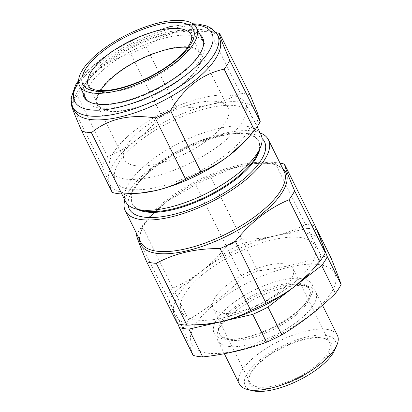 <?xml version="1.0" encoding="UTF-8"?>
<svg xmlns="http://www.w3.org/2000/svg" width="412" height="412" viewBox="0 0 412 412"><rect width="100%" height="100%" fill="white"/><g stroke="black" fill="none" stroke-linecap="round" stroke-linejoin="round"><path stroke-width="0.31" stroke-dasharray="2.06 1.54" d="M193.115 355.371C190.926 348.866 187.537 339.941 182.949 328.606A90.295 34.222 153.6 0 1 188.598 319.738C207.679 308.315 225.56 294.477 242.241 278.224A90.295 34.222 153.6 0 1 257.505 270.916C280.067 268.387 301.342 263.474 321.314 256.166A90.295 34.222 153.6 0 1 330.929 257.727M177.871 323.775L169.141 300.796L182.949 328.606M169.141 300.796A90.295 34.222 153.6 0 1 174.791 291.928L188.598 319.738M174.791 291.928L228.433 250.414L242.241 278.224M223.386 317.734A74.428 28.207 -26.4 0 0 315.298 246.608A74.428 28.207 -26.4 0 0 205.964 271.874A74.428 28.207 -26.4 0 0 223.386 317.734M228.433 250.414A90.295 34.222 153.6 0 1 243.698 243.106L307.512 228.356A90.295 34.222 153.6 0 1 316.782 229.819M243.698 243.106L257.505 270.916M307.512 228.356L321.314 256.166M274.876 385.725A44.547 16.882 153.6 0 1 249.837 382.192A44.547 16.882 153.6 0 1 250.264 374.261A44.547 16.882 153.6 0 1 282.23 347.264A44.547 16.882 153.6 0 1 323.065 338.123A44.547 16.882 153.6 0 1 329.641 342.578A44.547 16.882 153.6 0 1 315.613 366.036A44.547 16.882 153.6 0 1 274.876 385.725M238.218 311.879A44.547 16.882 -26.4 0 0 278.955 292.19A44.547 16.882 -26.4 0 0 292.983 268.732A44.547 16.882 -26.4 0 0 245.573 273.413A44.547 16.882 -26.4 0 0 213.179 308.346A44.547 16.882 -26.4 0 0 238.218 311.879M274.964 387.208A45.639 17.299 -26.4 0 0 322.828 361.664A45.639 17.299 -26.4 0 0 324.337 338.432A45.639 17.299 -26.4 0 0 282.498 347.8A45.639 17.299 -26.4 0 0 249.744 375.461A45.639 17.299 -26.4 0 0 274.964 387.208M252.525 390.715A50.346 19.081 153.6 0 1 281.705 346.204A50.346 19.081 153.6 0 1 334.807 349.87M337.407 335.332A54.724 20.739 -26.4 0 0 279.166 341.084A54.724 20.739 -26.4 0 0 239.372 383.994M248.513 344.787A54.724 20.739 153.6 0 1 217.752 340.451A54.724 20.739 153.6 0 1 218.278 330.707A54.724 20.739 153.6 0 1 285.032 287.442A54.724 20.739 153.6 0 1 307.713 286.309A54.724 20.739 153.6 0 1 315.788 291.784A54.724 20.739 153.6 0 1 298.561 320.603A54.724 20.739 153.6 0 1 248.513 344.787M281.684 286.077A50.238 19.04 153.6 0 1 302.511 285.037A50.238 19.04 153.6 0 1 309.922 290.058A50.238 19.04 153.6 0 1 273.393 329.451A50.238 19.04 153.6 0 1 219.926 334.735A50.238 19.04 153.6 0 1 220.405 325.789A50.238 19.04 153.6 0 1 281.684 286.077M280.994 284.687A50.238 19.04 153.6 0 1 309.232 288.668A50.238 19.04 153.6 0 1 301.955 307.357A50.238 19.04 153.6 0 1 238.522 338.849A50.238 19.04 153.6 0 1 219.236 333.344A50.238 19.04 153.6 0 1 235.051 306.889A50.238 19.04 153.6 0 1 280.994 284.687M281.427 280.186A54.724 20.739 153.6 0 1 304.262 304.885A54.724 20.739 153.6 0 1 235.159 339.189A54.724 20.739 153.6 0 1 219.055 316.354A54.724 20.739 153.6 0 1 281.427 280.186M289.827 266.997A79.897 30.282 153.6 0 1 335.059 284.63A79.897 30.282 153.6 0 1 267.167 340.389A79.897 30.282 153.6 0 1 191.276 333.087A79.897 30.282 153.6 0 1 289.827 266.997M136.485 235.01L167.195 296.867A90.295 34.222 153.6 0 1 172.844 287.998C182.974 283.693 192.569 278.085 201.612 271.168A82.086 31.111 -26.4 0 0 174.225 314.181A82.086 31.111 -26.4 0 0 206.201 324.234M280.036 163.147A90.295 34.222 -26.4 0 0 274.85 162.57L257.165 163.373L232.976 168.168L211.042 177.315A90.295 34.222 -26.4 0 0 195.777 184.627L167.004 201.453L150.061 217.036L142.135 226.137A90.295 34.222 -26.4 0 0 136.902 234.196M142.135 226.137L172.844 287.998M195.777 184.627L226.487 246.484A90.295 34.222 153.6 0 1 241.746 239.176C253.54 239.3 264.823 238.151 275.602 235.731C286.34 233.171 296.326 229.407 305.56 224.427A90.295 34.222 153.6 0 1 315.175 225.987M211.042 177.315L241.746 239.176M274.85 162.57L305.56 224.427M220.837 144.174A75.52 28.624 153.6 0 1 110.318 170.789A75.52 28.624 153.6 0 1 135.09 130.249A75.52 28.624 153.6 0 1 245.609 103.633A75.52 28.624 153.6 0 1 220.837 144.174M125.629 201.638A75.52 28.624 153.6 0 1 150.401 161.092A75.52 28.624 153.6 0 1 260.92 134.477M142.567 210.609A70.524 26.729 153.6 0 1 132.159 203.559A70.524 26.729 153.6 0 1 155.293 165.696A70.524 26.729 153.6 0 1 258.499 140.842A70.524 26.729 153.6 0 1 257.824 153.398M137.814 209.445A70.524 26.729 153.6 0 1 132.52 204.28A70.524 26.729 153.6 0 1 142.732 178.046A70.524 26.729 153.6 0 1 155.654 166.422A70.524 26.729 153.6 0 1 231.786 133.838A70.524 26.729 153.6 0 1 258.86 141.568A70.524 26.729 153.6 0 1 259.771 148.907M128.111 204.929A75.52 28.624 153.6 0 1 140.168 180.801A75.52 28.624 153.6 0 1 154 168.353A75.52 28.624 153.6 0 1 235.53 133.462A75.52 28.624 153.6 0 1 262.037 138.447M124.836 200.041A79.897 30.282 153.6 0 1 151.518 167.947A79.897 30.282 153.6 0 1 260.127 132.88M309.855 272.78A82.086 31.111 -26.4 0 0 322.205 243.301A82.086 31.111 -26.4 0 0 275.602 235.731A82.086 31.111 153.6 0 0 201.612 271.168C210.661 264.071 218.952 255.842 226.487 246.484M177.361 323.631L174.225 314.181L167.195 296.867M141.084 193.048A82.086 31.111 153.6 0 1 109.108 182.995A82.086 31.111 153.6 0 1 136.496 139.982C127.406 146.924 117.817 152.533 107.723 156.812A90.295 34.222 -26.4 0 0 102.073 165.686L109.108 182.995L112.239 192.445M250.053 94.806A90.295 34.222 -26.4 0 0 240.438 93.241C231.225 98.21 221.244 101.98 210.486 104.545A82.086 31.111 153.6 0 1 257.088 112.115A82.086 31.111 153.6 0 1 244.733 141.594M176.63 107.99A90.295 34.222 -26.4 0 0 161.365 115.298C153.789 124.702 145.498 132.927 136.496 139.982A82.086 31.111 153.6 0 1 210.486 104.545C199.727 106.96 188.439 108.109 176.63 107.99L146.198 46.69L159.341 38.115L174.724 32.512L191.889 30.586L210.007 31.94A90.295 34.222 153.6 0 1 218.272 33.145M119.042 162.359A75.52 28.624 -26.4 0 0 193.3 174.42A75.52 28.624 -26.4 0 0 236.941 105.884A75.52 28.624 -26.4 0 0 119.042 162.359M240.438 93.241L210.007 31.94M161.365 115.298L130.934 53.998A90.295 34.222 153.6 0 1 146.198 46.69M107.723 156.812L77.291 95.512C90.686 72.77 108.572 58.937 130.934 53.998M102.073 165.686L71.642 104.38A90.295 34.222 153.6 0 1 77.291 95.512M74.34 110.627A80.994 30.694 153.6 0 1 75.113 96.207A80.994 30.694 153.6 0 1 173.91 32.177A80.994 30.694 153.6 0 1 207.483 30.498A80.994 30.694 153.6 0 1 219.436 38.599M165.5 34.083A65.235 24.72 -26.4 0 0 97.088 70.596A65.235 24.72 -26.4 0 0 94.93 103.793A65.235 24.72 -26.4 0 0 154.727 90.408A65.235 24.72 -26.4 0 0 201.54 50.872A65.235 24.72 -26.4 0 0 165.5 34.083M82.838 92.525A66.327 25.137 153.6 0 1 165.413 32.605A66.327 25.137 153.6 0 1 199.877 34.423M201.968 56.49A58.01 21.985 153.6 0 1 155.103 100.667A58.01 21.985 153.6 0 1 97.18 104.942A58.01 21.985 153.6 0 1 139.364 59.457A58.01 21.985 153.6 0 1 201.097 53.354A58.01 21.985 153.6 0 1 201.968 56.49M228.99 110.926A58.01 21.985 153.6 0 1 182.125 155.103A58.01 21.985 153.6 0 1 124.203 159.377A58.01 21.985 153.6 0 1 166.386 113.892A58.01 21.985 153.6 0 1 228.119 107.79A58.01 21.985 153.6 0 1 228.99 110.926M187.63 47.339A57.144 21.656 153.6 0 1 200.356 53.812A57.144 21.656 153.6 0 1 158.769 98.545A57.144 21.656 153.6 0 1 97.989 104.627A57.144 21.656 153.6 0 1 100.528 90.573M135.795 48.827A65.42 24.792 153.6 0 1 204.007 42.544A65.42 24.792 153.6 0 1 156.472 93.915A65.42 24.792 153.6 0 1 86.808 100.719A65.42 24.792 153.6 0 1 135.795 48.827M257.165 163.373L254.801 163.61C271.281 162.385 281.056 164.98 284.136 171.402A79.897 30.282 -26.4 0 0 167.21 199.562A79.897 30.282 -26.4 0 0 141.002 242.452C137.747 236.117 141.594 226.76 152.533 214.379A80.994 30.694 153.6 0 1 167.37 201.03A80.994 30.694 153.6 0 1 254.801 163.61A80.994 30.694 153.6 0 1 282.678 168.467M139.544 239.521A80.994 30.694 153.6 0 1 152.533 214.379L150.056 217.036M193.995 24.632A76.617 29.036 -26.4 0 0 168.848 27.213A76.617 29.036 -26.4 0 0 78.594 81.916M72.538 106.996A80.994 30.694 153.6 0 1 98.041 64.344A80.994 30.694 153.6 0 1 172.108 28.546A80.994 30.694 153.6 0 1 217.634 34.974M200.356 53.812L191.24 35.005A57.34 21.733 153.6 0 1 149.51 79.892A57.34 21.733 153.6 0 1 88.518 85.995L97.989 104.627M329.641 342.578L292.983 268.732M249.837 382.192L213.179 308.346M250.264 374.261L249.744 375.461M323.065 338.123L324.337 338.432M322.488 305.282L315.788 291.784M224.339 353.712L217.752 340.451M220.405 325.789L218.278 330.707M302.511 285.037L307.713 286.309M219.236 333.344L219.926 334.735M309.232 288.668L309.922 290.058M301.955 307.357L304.262 304.885M238.522 338.849L235.159 339.189M110.318 170.789L121.844 194.006M245.609 103.633L257.134 126.85M132.159 203.559L132.52 204.28M258.499 140.842L258.86 141.568M142.732 178.046L140.168 180.801M231.786 133.838L235.53 133.462M75.113 96.207L71.544 104.447M207.483 30.498L216.202 32.636M201.54 50.872L202.06 49.672M94.93 103.793L93.663 103.479M192.826 23.757L169.662 26.574L140.07 36.488L111.142 51.85L86.87 70.957L78.604 80.458M97.18 104.942L124.203 159.377M201.097 53.354L228.119 107.79M86.541 100.162L86.808 100.719M203.724 41.993L204.007 42.544"/><path stroke-width="0.62" d="M316.782 229.819A90.295 34.222 153.6 0 1 317.122 229.917L327.293 256.681A90.295 34.222 153.6 0 1 321.643 265.555L267.996 307.064L281.803 334.874A90.295 34.222 153.6 0 1 266.538 342.187C246.567 349.494 225.292 354.408 202.73 356.931A90.295 34.222 153.6 0 1 193.115 355.371L179.313 327.561L177.871 323.775M267.996 307.064A90.295 34.222 153.6 0 1 252.736 314.377L266.538 342.187M252.736 314.377L188.923 329.121L202.73 356.931M188.923 329.121A90.295 34.222 153.6 0 1 179.313 327.561M317.122 229.917L330.929 257.727C335.517 269.062 338.906 277.987 341.095 284.491A90.295 34.222 153.6 0 1 335.445 293.365C318.764 309.613 300.884 323.451 281.803 334.874M327.293 256.681L341.095 284.491M321.643 265.555L335.445 293.365M336.882 345.076L334.807 349.87A50.346 19.081 153.6 0 1 273.393 389.67A50.346 19.081 153.6 0 1 252.525 390.715L247.447 389.469A54.724 20.739 -26.4 0 0 270.128 388.336A54.724 20.739 -26.4 0 0 336.882 345.076A54.724 20.739 -26.4 0 0 337.407 335.332L322.488 305.282M224.339 353.712L239.372 383.994A54.724 20.739 -26.4 0 0 247.447 389.469M266.049 303.134A90.295 34.222 153.6 0 1 250.784 310.447C241.53 315.432 231.544 319.202 220.832 321.746A82.086 31.111 -26.4 0 0 294.822 286.309A82.086 31.111 -26.4 0 0 309.855 272.78L294.822 286.309C285.774 293.226 276.184 298.834 266.049 303.134L235.34 241.278C250.656 222.243 268.542 208.405 288.982 199.763A90.295 34.222 -26.4 0 0 294.632 190.895C288.688 176.83 285.3 167.911 284.465 164.131A90.295 34.222 -26.4 0 0 280.036 163.147M136.902 234.196A90.295 34.222 -26.4 0 0 136.485 235.01C137.278 238.692 140.667 247.612 146.651 261.774A90.295 34.222 -26.4 0 0 156.266 263.335C174.843 253.256 196.112 248.338 220.08 248.585A90.295 34.222 -26.4 0 0 235.34 241.278M220.08 248.585L250.784 310.447M156.266 263.335L186.976 325.192A90.295 34.222 153.6 0 1 177.361 323.631L146.651 261.774M284.465 164.131L315.175 225.987L322.205 243.301L325.341 252.752A90.295 34.222 153.6 0 1 319.691 261.625L311.766 270.725M257.134 126.85L260.92 134.477A75.52 28.624 153.6 0 1 260.199 147.923A75.52 28.624 153.6 0 1 206 193.697A75.52 28.624 153.6 0 1 136.774 209.193A75.52 28.624 153.6 0 1 125.629 201.638L121.844 194.006L139.539 193.202L155.71 190.565A82.086 31.111 153.6 0 1 141.084 193.048L139.539 193.202M260.199 147.923L257.824 153.398A70.524 26.729 153.6 0 1 207.215 196.138A70.524 26.729 153.6 0 1 142.567 210.609L136.774 209.193M259.771 148.907A70.524 26.729 153.6 0 1 207.576 196.864A70.524 26.729 153.6 0 1 137.814 209.445M262.037 138.447A75.52 28.624 153.6 0 1 209.605 200.953A75.52 28.624 153.6 0 1 128.111 204.929M260.127 132.88A79.897 30.282 153.6 0 1 268.444 139.792A79.897 30.282 153.6 0 1 210.341 202.436A79.897 30.282 153.6 0 1 125.31 210.841A79.897 30.282 153.6 0 1 124.836 200.041M294.632 190.895L325.341 252.752M288.982 199.763L319.691 261.625M204.661 324.388L206.201 324.234A82.086 31.111 -26.4 0 0 220.832 321.746L204.661 324.388L186.976 325.192M81.808 131.145L112.239 192.445A90.295 34.222 -26.4 0 0 121.854 194.011L91.423 132.705A90.295 34.222 153.6 0 1 81.808 131.145C73.99 113.31 70.601 104.391 71.642 104.38M246.649 139.539L244.733 141.594A82.086 31.111 153.6 0 1 229.7 155.123L246.649 139.539L254.57 130.439A90.295 34.222 -26.4 0 0 260.219 121.566L257.088 112.115L250.053 94.806L219.622 33.501C218.566 33.465 221.955 42.385 229.788 60.265A90.295 34.222 153.6 0 1 224.138 69.139C201.87 74 183.989 87.838 170.496 110.648A90.295 34.222 153.6 0 1 155.236 117.961C129.584 113.928 108.315 118.841 91.423 132.705M229.7 155.123A82.086 31.111 153.6 0 1 155.71 190.565C166.469 187.996 176.454 184.231 185.663 179.261A90.295 34.222 -26.4 0 0 200.927 171.953C211.042 167.658 220.631 162.05 229.7 155.123M185.663 179.261L155.236 117.961M200.927 171.953L170.496 110.648M254.57 130.439L224.138 69.139M260.219 121.566L229.788 60.265M216.202 32.636L218.272 33.145A90.295 34.222 153.6 0 1 219.622 33.501M217.634 34.974L219.436 38.599A80.994 30.694 153.6 0 1 160.536 102.109A80.994 30.694 153.6 0 1 74.34 110.627L72.538 106.996A80.994 30.694 153.6 0 0 158.733 98.478A80.994 30.694 153.6 0 0 217.634 34.974L212.113 28.722L206.798 26.013L198.496 24.123L192.826 23.757M199.877 34.423A66.327 25.137 153.6 0 1 202.06 49.672A66.327 25.137 153.6 0 1 154.464 89.873A66.327 25.137 153.6 0 1 93.663 103.479A66.327 25.137 153.6 0 1 82.838 92.525M100.528 90.573A57.144 21.656 153.6 0 1 140.708 59.163A57.144 21.656 153.6 0 1 187.63 47.339M128.436 34.005A65.266 24.735 153.6 0 1 196.478 27.733A65.266 24.735 153.6 0 1 149.056 78.986A65.266 24.735 153.6 0 1 79.562 85.768A65.266 24.735 153.6 0 1 128.436 34.005M125.31 210.841L141.002 242.452A79.897 30.282 -26.4 0 0 226.034 234.052A79.897 30.282 -26.4 0 0 284.136 171.402L268.444 139.792M282.678 168.467A80.994 30.694 153.6 0 1 226.997 235.994A80.994 30.694 153.6 0 1 139.544 239.521M78.594 81.916A76.617 29.036 -26.4 0 0 108.083 109.324A76.617 29.036 -26.4 0 0 197.997 64.689A76.617 29.036 -26.4 0 0 193.995 24.632M131.387 40.371A57.34 21.733 153.6 0 1 191.24 35.005C192.028 35.556 191.915 37.672 190.905 41.36C189.953 43.96 188.119 46.927 185.4 50.264C180.08 56.681 172.499 63.062 162.658 69.401C149.206 77.873 135.393 84.007 121.216 87.808C114.938 89.44 109.304 90.357 104.313 90.563C100.023 90.717 96.547 90.398 93.895 89.6L90.171 87.869L88.518 85.995A57.34 21.733 153.6 0 1 131.387 40.371M128.956 35.241A61.718 23.391 153.6 0 1 190.684 44.29A61.718 23.391 153.6 0 1 94.539 90.959A61.718 23.391 153.6 0 1 128.956 35.241M78.604 80.458L75.509 85.119L70.905 98.674L72.538 106.996M79.562 85.768L86.541 100.162M196.478 27.733L203.724 41.993"/></g></svg>
